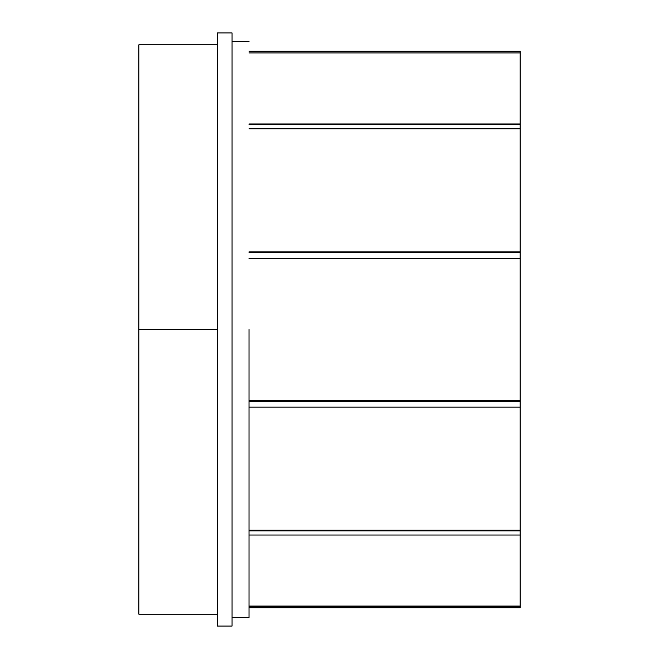 <?xml version="1.0" encoding="UTF-8"?>
<svg xmlns="http://www.w3.org/2000/svg" width="659" height="659" viewBox="0 0 659 659"><rect width="100%" height="100%" fill="white"/><g stroke="black" fill="none" stroke-linecap="round" stroke-linejoin="round"><path stroke-width="0.99" d="M232.059 32.95L217.231 32.95L217.231 329.5L138.86 329.5L138.86 44.812L217.231 44.812L138.86 44.812L138.86 614.188L138.86 329.5L217.231 329.5L217.231 626.05L232.059 626.05L232.059 32.95L232.059 329.5L232.059 32.95L217.231 32.95L217.231 626.05L232.059 626.05M249.011 52.934L520.14 52.934L249.011 52.934L520.14 52.934L520.14 51.171L520.14 123.983L249.011 123.983L520.14 123.983L520.14 52.934L520.14 251.862L249.011 251.87L520.14 251.862L520.14 128.81L520.14 400.548L249.011 400.548L520.14 400.548L520.14 252.603L249.011 252.603M249.011 407.138L520.14 407.138L249.011 407.138L520.14 407.138L520.14 401.405L520.14 530.198L249.011 530.198L520.14 530.198L520.14 407.138L520.14 606.066L249.011 606.066L520.14 606.066L520.14 530.94L249.011 530.94M249.011 535.017L520.14 535.017L249.011 535.017L520.14 535.017L520.14 607.837L520.14 606.494L249.011 606.494M249.011 329.5L249.011 617.574L249.011 329.5M249.011 124.411L520.14 124.411L520.14 128.81L520.14 124.411L520.14 128.81L249.011 128.81M249.011 258.452L520.14 258.452L249.011 258.452L520.14 258.452L520.14 401.405L249.011 401.405M249.011 607.837L520.14 607.837L520.14 606.494L520.14 607.837L249.011 607.837L520.14 607.837M520.14 123.983L520.14 51.171L249.011 51.163M232.059 617.574L249.011 617.574L232.059 617.574L232.059 625.992L232.059 33.008L232.059 41.426L249.011 41.426L232.059 41.426L232.059 33.008L232.059 625.992L232.059 41.426M520.14 258.452L520.14 400.548M520.14 535.017L520.14 606.066M520.14 407.138L520.14 530.198M520.14 251.862L520.14 128.81M520.14 52.934L520.14 51.171M217.231 614.188L138.86 614.188L217.231 614.188"/></g></svg>
